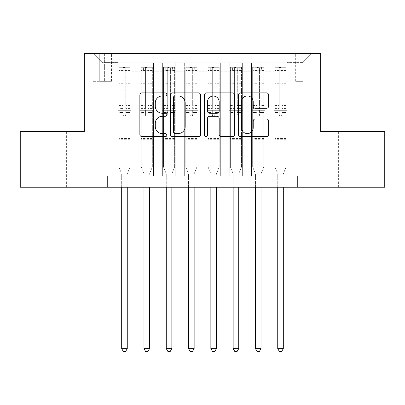 <?xml version="1.0" encoding="UTF-8"?>
<svg xmlns="http://www.w3.org/2000/svg" width="405" height="405" viewBox="0 0 405 405"><rect width="100%" height="100%" fill="white"/><g stroke="black" fill="none" stroke-linecap="round" stroke-linejoin="round"><path stroke-width="0.3" stroke-dasharray="2.02 1.52" d="M166.83 94.426A1.534 1.534 0 0 0 165.301 92.892L142.049 92.892A2.187 2.187 0 0 0 139.862 95.079L139.862 134.47A2.187 2.187 0 0 0 142.049 136.657L165.301 136.657A1.534 1.534 0 0 0 166.83 135.123A1.534 1.534 0 0 0 165.301 133.594L162.289 133.594A7.001 7.001 0 0 1 155.287 126.593L155.287 123.307A7.001 7.001 0 0 1 162.289 116.306L165.301 116.306A1.534 1.534 0 0 0 166.83 114.777A1.534 1.534 0 0 0 165.301 113.243L162.289 113.243A7.001 7.001 0 0 1 155.287 106.242L155.287 102.956A7.001 7.001 0 0 1 162.289 95.955L165.301 95.955A1.534 1.534 0 0 0 166.83 94.426M355.767 131.493L338.377 131.493L355.767 131.493M355.767 187.226L338.377 187.226L355.767 187.226M49.233 131.493L31.843 131.493L49.233 131.493M49.233 187.226L31.843 187.226L49.233 187.226M302.824 53.465L295.685 53.465L302.824 53.465M302.824 81.334L295.685 81.334L302.824 81.334M287.216 176.084L287.216 62.831L117.784 62.831L117.784 176.084L131.159 176.084L117.784 176.084L131.159 176.084L117.784 176.084L117.784 62.831L131.159 62.831L131.159 176.084L131.159 62.831L131.159 127.038L140.079 127.038L131.159 127.038L131.159 62.831L117.784 62.831L287.216 62.831L287.216 176.084L273.841 176.084L273.841 62.831L251.545 62.831L251.545 176.084L251.545 62.831L264.921 62.831L264.921 176.084L264.921 62.831L264.921 127.038L264.921 62.831L273.841 62.831L273.841 176.084L287.216 176.084L273.841 176.084L287.216 176.084L287.216 62.385L287.216 127.038L302.824 127.038L302.824 62.385L287.216 62.385L302.824 62.385L302.824 127.038L287.216 127.038L287.216 110.317L287.216 176.084M251.545 176.084L264.921 176.084L251.545 176.084L264.921 176.084L251.545 176.084L251.545 110.317L251.545 127.038L242.63 127.038L242.63 71.746L242.63 127.038L251.545 127.038L251.545 71.746L251.545 127.038L273.841 127.038L264.921 127.038L264.921 110.317L264.921 127.038L251.545 127.038L251.545 110.317L264.921 110.317L264.921 176.084L264.921 110.317L251.545 110.317L251.545 176.084M242.63 176.084L242.63 62.831L229.25 62.831L229.25 176.084L229.25 62.831L242.63 62.831L242.63 176.084L229.25 176.084L242.63 176.084L229.25 176.084L242.63 176.084L242.63 110.317L242.63 176.084M220.335 176.084L220.335 62.831L206.96 62.831L206.96 176.084L206.96 62.831L220.335 62.831L220.335 176.084L206.96 176.084L220.335 176.084L206.96 176.084L220.335 176.084L220.335 71.746L220.335 127.038L229.25 127.038L220.335 127.038L220.335 110.317L220.335 176.084M198.04 176.084L198.04 62.831L184.665 62.831L184.665 176.084L184.665 62.831L198.04 62.831L198.04 176.084L184.665 176.084L198.04 176.084L184.665 176.084L198.04 176.084L198.04 71.746L198.04 127.038L206.96 127.038L198.04 127.038L198.04 110.317L198.04 176.084M175.75 176.084L175.75 62.831L162.37 62.831L162.37 176.084L162.37 62.831L175.75 62.831L175.75 176.084L162.37 176.084L175.75 176.084L162.37 176.084L175.75 176.084L175.75 71.746L175.75 127.038L184.665 127.038L175.75 127.038L175.75 110.317L175.75 176.084M153.454 176.084L153.454 62.831L140.079 62.831L140.079 176.084L140.079 62.831L153.454 62.831L153.454 176.084L140.079 176.084L153.454 176.084L140.079 176.084L153.454 176.084L153.454 110.317L153.454 176.084M273.841 71.746L273.841 127.038L273.841 62.831L273.841 71.746L264.921 71.746L273.841 71.746M229.25 71.746L229.25 127.038L229.25 62.831L220.335 62.831L220.335 71.746L220.335 62.831L229.25 62.831L229.25 71.746L220.335 71.746L229.25 71.746M206.96 71.746L206.96 127.038L206.96 62.831L198.04 62.831L198.04 71.746L198.04 62.831L206.96 62.831L206.96 71.746L198.04 71.746L206.96 71.746M184.665 71.746L184.665 127.038L184.665 62.831L175.75 62.831L175.75 71.746L175.75 62.831L184.665 62.831L184.665 71.746L175.75 71.746L184.665 71.746M153.454 71.746L153.454 127.038L153.454 62.831L153.454 71.746L162.37 71.746L162.37 127.038L153.454 127.038L162.37 127.038L162.37 62.831L153.454 62.831L162.37 62.831L162.37 71.746L153.454 71.746M107.75 187.226L107.75 176.084L107.75 187.226L107.75 176.084L297.25 176.084L107.75 176.084L297.25 176.084L297.25 187.226L20.25 187.226L20.25 131.493L84.346 131.493L84.346 53.465L320.654 53.465L320.654 131.493L384.75 131.493L384.75 187.226L297.25 187.226L297.25 176.084L297.25 187.226M99.726 53.465L92.816 53.465L99.726 53.465L99.726 81.334L92.816 81.334L104.632 81.334L99.726 81.334L99.726 53.465M104.632 53.465L111.542 53.465L104.632 53.465L104.632 81.334L111.542 81.334L104.632 81.334L104.632 53.465M287.216 53.465L117.784 53.465L311.739 53.465L287.216 53.465L287.216 62.831L287.216 53.465M117.784 53.465L93.261 53.465L117.784 53.465L117.784 127.038L102.176 127.038L102.176 62.385L117.784 62.385L102.176 62.385L93.261 53.465L102.176 62.385L102.176 127.038L117.784 127.038L117.784 53.465M140.079 71.746L140.079 127.038L140.079 62.831L131.159 62.831L140.079 62.831L140.079 71.746L131.159 71.746L140.079 71.746M251.545 62.831L242.63 62.831L242.63 71.746L242.63 62.831L251.545 62.831L251.545 71.746L251.545 62.831M229.25 127.038L242.63 127.038L229.25 127.038L229.25 110.317L229.25 127.038M206.96 127.038L220.335 127.038L206.96 127.038L206.96 110.317L206.96 127.038M184.665 127.038L198.04 127.038L184.665 127.038L184.665 110.317L184.665 127.038M162.37 127.038L175.75 127.038L162.37 127.038L162.37 110.317L162.37 127.038M140.079 127.038L153.454 127.038L153.454 110.317L153.454 127.038L140.079 127.038L140.079 110.317L153.454 110.317L140.079 110.317L140.079 176.084L140.079 127.038M117.784 127.038L131.159 127.038L131.159 110.317L131.159 176.084L131.159 110.317L131.159 127.038L117.784 127.038L117.784 110.317L131.159 110.317L117.784 110.317L117.784 176.084L117.784 127.038M273.841 127.038L287.216 127.038L273.841 127.038L273.841 110.317L273.841 127.038M117.784 110.317L131.159 110.317L117.784 110.317M140.079 110.317L153.454 110.317L140.079 110.317M162.37 110.317L175.75 110.317L162.37 110.317L162.37 176.084L162.37 110.317L175.75 110.317L162.37 110.317M184.665 110.317L198.04 110.317L184.665 110.317L184.665 176.084L184.665 110.317L198.04 110.317L184.665 110.317M206.96 110.317L220.335 110.317L206.96 110.317L206.96 176.084L206.96 110.317L220.335 110.317L206.96 110.317M229.25 110.317L242.63 110.317L229.25 110.317L229.25 176.084L229.25 110.317L242.63 110.317L229.25 110.317M251.545 110.317L264.921 110.317L251.545 110.317M273.841 110.317L287.216 110.317L273.841 110.317L273.841 176.084L273.841 110.317L287.216 110.317L273.841 110.317M311.739 53.465L302.824 62.385L311.739 53.465M200.586 134.47L200.586 95.079A2.187 2.187 0 0 0 198.399 92.892L172.576 92.892A2.187 2.187 0 0 0 170.389 95.079L170.389 134.47A2.187 2.187 0 0 0 172.576 136.657L198.399 136.657A2.187 2.187 0 0 0 200.586 134.47M174.98 95.955A1.534 1.534 0 0 0 173.451 97.489L173.451 132.06A1.534 1.534 0 0 0 174.98 133.594L178.154 133.594A7.001 7.001 0 0 0 185.156 126.593L185.156 102.956A7.001 7.001 0 0 0 178.154 95.955L174.98 95.955M206.601 92.892L232.424 92.892A2.187 2.187 0 0 1 234.611 95.079L234.611 134.47A2.187 2.187 0 0 1 232.424 136.657L221.373 136.657A2.187 2.187 0 0 1 219.186 134.47L219.186 118.493A2.187 2.187 0 0 0 216.999 116.306L209.668 116.306A2.187 2.187 0 0 0 207.476 118.493L207.476 135.123A1.534 1.534 0 0 1 205.948 136.657A1.534 1.534 0 0 1 204.414 135.123L204.414 95.079A2.187 2.187 0 0 1 206.601 92.892M219.186 101.918A5.852 5.852 0 0 0 213.334 96.066A5.852 5.852 0 0 0 207.476 101.918L207.476 111.056A2.187 2.187 0 0 0 209.668 113.243L216.999 113.243A2.187 2.187 0 0 0 219.186 111.056L219.186 101.918M255.403 108.317L266.45 108.317A2.187 2.187 0 0 0 268.642 106.13L268.642 95.079A2.187 2.187 0 0 0 266.45 92.892L240.631 92.892A2.187 2.187 0 0 0 238.444 95.079L238.444 134.47A2.187 2.187 0 0 0 240.631 136.657L266.45 136.657A2.187 2.187 0 0 0 268.642 134.47L268.642 121.12A2.187 2.187 0 0 0 266.45 118.933L255.403 118.933A2.187 2.187 0 0 0 253.211 121.12L253.211 127.742A5.852 5.852 0 0 1 247.359 133.594A5.852 5.852 0 0 1 241.507 127.742L241.507 101.807A5.852 5.852 0 0 1 247.359 95.955A5.852 5.852 0 0 1 253.211 101.807L253.211 106.13A2.187 2.187 0 0 0 255.403 108.317M123.135 114.777A1.337 1.337 0 0 0 124.472 116.114A1.337 1.337 0 0 1 123.135 114.777L123.135 112.539L123.135 114.777M129.99 67.291L127.818 67.291L127.818 70.186L130.046 70.192L130.046 67.291L118.898 67.291L118.898 166.941L118.898 112.539L123.135 112.539L123.135 108.418L118.898 108.418M118.898 67.291L118.898 112.539L123.135 112.539L123.135 70.774C124.026 69.999 124.917 69.999 125.808 70.774L125.808 105.518L130.046 105.518L130.046 166.941L130.046 112.539L125.808 112.539L125.808 114.777A1.337 1.337 0 0 1 124.472 116.114A1.337 1.337 0 0 0 125.808 114.777L125.808 105.518M130.046 70.192L130.046 105.518M130.046 67.291L130.046 112.539L125.808 112.539L125.808 67.564L123.135 67.564L123.135 108.418M127.818 67.291L118.954 67.291M127.818 70.186L121.13 70.186L121.13 67.291M118.898 70.192L129.99 70.186M118.954 70.186L121.13 70.186M127.418 173.467L130.046 166.941L127.418 173.467A2.228 2.228 0 0 0 127.261 174.297A2.228 2.228 0 0 1 127.418 173.467M121.687 187.226L121.687 174.297A2.228 2.228 0 0 0 121.525 173.467L118.898 166.941L121.525 173.467A2.228 2.228 0 0 1 121.687 174.297L121.687 348.634L127.261 348.634L127.261 187.226M130.046 139.745L118.898 139.745M121.687 348.634L123.358 351.535L125.585 351.535L127.261 348.634M123.135 70.774L123.135 67.564M125.808 70.774L125.808 67.564M145.43 114.777A1.337 1.337 80.7 0 0 146.767 116.114A1.337 1.337 -99.3 0 1 145.43 114.777L145.43 112.539L145.43 114.777M150.108 67.291L150.108 70.186L152.341 70.192L152.341 67.291L141.193 67.291L141.193 166.941L141.193 112.539L145.43 112.539L145.43 108.418L141.193 108.418M141.193 67.291L141.193 112.539L145.43 112.539L145.43 70.774C146.316 69.999 147.207 69.999 148.103 70.774L148.103 105.518L152.341 105.518L152.341 166.941L152.341 112.539L148.103 112.539L148.103 114.777A1.337 1.337 -99.3 0 1 146.767 116.114A1.337 1.337 80.7 0 0 148.103 114.777L148.103 105.518M152.341 70.192L152.341 105.518M152.341 67.291L152.341 112.539L148.103 112.539L148.103 67.564L145.43 67.564L145.43 108.418M150.108 70.186L143.421 70.186L143.421 67.291M141.193 70.192L143.421 70.186M149.713 173.467L152.341 166.941L149.713 173.467A2.228 2.228 -99.3 0 0 149.551 174.297A2.228 2.228 -99.3 0 1 149.713 173.467M143.977 187.226L143.977 174.297A2.228 2.228 -99.3 0 0 143.821 173.467L141.193 166.941L143.821 173.467A2.228 2.228 -99.3 0 1 143.977 174.297L143.977 348.634L149.551 348.634L149.551 187.226M152.285 67.291L141.249 67.291L152.285 67.291M141.249 70.186L152.285 70.186L141.249 70.186M152.341 139.745L141.193 139.745M143.977 348.634L145.653 351.535L147.881 351.535L149.551 348.634M148.103 70.774L148.103 67.564M145.43 70.774L145.43 67.564L145.43 70.774M167.721 114.777A1.337 1.337 80.7 0 0 169.057 116.114A1.337 1.337 -99.3 0 1 167.721 114.777L167.721 112.539L167.721 114.777M172.403 67.291L172.403 70.186L174.631 70.192L174.631 67.291L163.488 67.291L163.488 166.941L163.488 112.539L167.721 112.539L167.721 108.418L163.488 108.418M163.488 67.291L163.488 112.539L167.721 112.539L167.721 70.774C168.612 69.999 169.503 69.999 170.399 70.774L170.399 105.518L174.631 105.518L174.631 166.941L174.631 112.539L170.399 112.539L170.399 114.777A1.337 1.337 -99.3 0 1 169.057 116.114A1.337 1.337 80.7 0 0 170.399 114.777L170.399 105.518M174.631 70.192L174.631 105.518M174.631 67.291L174.631 112.539L170.399 112.539L170.399 67.564L167.721 67.564L167.721 108.418M172.403 70.186L165.716 70.186L165.716 67.291M163.488 70.192L165.716 70.186M172.009 173.467L174.631 166.941L172.009 173.467A2.228 2.228 -99.3 0 0 171.847 174.297A2.228 2.228 -99.3 0 1 172.009 173.467M166.273 187.226L166.273 174.297A2.228 2.228 -99.3 0 0 166.111 173.467L163.488 166.941L166.111 173.467A2.228 2.228 -99.3 0 1 166.273 174.297L166.273 348.634L171.847 348.634L171.847 187.226M174.575 67.291L163.544 67.291L174.575 67.291M163.544 70.186L174.575 70.186L163.544 70.186M174.631 139.745L163.488 139.745M166.273 348.634L167.943 351.535L170.176 351.535L171.847 348.634M170.399 70.774L170.399 67.564M167.721 70.774L167.721 67.564L167.721 70.774M190.016 114.777A1.337 1.337 80.7 0 0 191.352 116.114A1.337 1.337 -99.3 0 1 190.016 114.777L190.016 112.539L190.016 114.777M194.699 67.291L194.699 70.186L196.926 70.192L196.926 67.291L185.779 67.291L185.779 166.941L185.779 112.539L190.016 112.539L190.016 108.418L185.779 108.418M185.779 67.291L185.779 112.539L190.016 112.539L190.016 70.774C190.907 69.999 191.798 69.999 192.689 70.774L192.689 105.518L196.926 105.518L196.926 166.941L196.926 112.539L192.689 112.539L192.689 114.777A1.337 1.337 -99.3 0 1 191.352 116.114A1.337 1.337 80.7 0 0 192.689 114.777L192.689 105.518M196.926 70.192L196.926 105.518M196.926 67.291L196.926 112.539L192.689 112.539L192.689 67.564L190.016 67.564L190.016 108.418M194.699 70.186L188.011 70.186L188.011 67.291M185.779 70.192L188.011 70.186M194.299 173.467L196.926 166.941L194.299 173.467A2.228 2.228 -99.3 0 0 194.142 174.297A2.228 2.228 -99.3 0 1 194.299 173.467M188.568 187.226L188.568 174.297A2.228 2.228 -99.3 0 0 188.406 173.467L185.779 166.941L188.406 173.467A2.228 2.228 -99.3 0 1 188.568 174.297L188.568 348.634L194.142 348.634L194.142 187.226M196.87 67.291L185.834 67.291L196.87 67.291M185.834 70.186L196.87 70.186L185.834 70.186M196.926 139.745L185.779 139.745M188.568 348.634L190.239 351.535L192.466 351.535L194.142 348.634M192.689 70.774L192.689 67.564M190.016 70.774L190.016 67.564L190.016 70.774M212.311 114.777A1.337 1.337 80.7 0 0 213.648 116.114A1.337 1.337 -99.3 0 1 212.311 114.777L212.311 112.539L212.311 114.777M216.989 67.291L216.989 70.186L219.221 70.192L219.221 67.291L208.074 67.291L208.074 166.941L208.074 112.539L212.311 112.539L212.311 108.418L208.074 108.418M208.074 67.291L208.074 112.539L212.311 112.539L212.311 70.774C213.197 69.999 214.088 69.999 214.984 70.774L214.984 105.518L219.221 105.518L219.221 166.941L219.221 112.539L214.984 112.539L214.984 114.777A1.337 1.337 -99.3 0 1 213.648 116.114A1.337 1.337 80.7 0 0 214.984 114.777L214.984 105.518M219.221 70.192L219.221 105.518M219.221 67.291L219.221 112.539L214.984 112.539L214.984 67.564L212.311 67.564L212.311 108.418M216.989 70.186L210.301 70.186L210.301 67.291M208.074 70.192L210.301 70.186M216.594 173.467L219.221 166.941L216.594 173.467A2.228 2.228 -99.3 0 0 216.432 174.297A2.228 2.228 -99.3 0 1 216.594 173.467M210.858 187.226L210.858 174.297A2.228 2.228 -99.3 0 0 210.701 173.467L208.074 166.941L210.701 173.467A2.228 2.228 -99.3 0 1 210.858 174.297L210.858 348.634L216.432 348.634L216.432 187.226M219.166 67.291L208.13 67.291L219.166 67.291M208.13 70.186L219.166 70.186L208.13 70.186M219.221 139.745L208.074 139.745M210.858 348.634L212.534 351.535L214.761 351.535L216.432 348.634M214.984 70.774L214.984 67.564M212.311 70.774L212.311 67.564L212.311 70.774M234.601 114.777A1.337 1.337 80.7 0 0 235.943 116.114A1.337 1.337 -99.3 0 1 234.601 114.777L234.601 112.539L234.601 114.777M239.284 67.291L239.284 70.186L241.512 70.192L241.512 67.291L230.369 67.291L230.369 166.941L230.369 112.539L234.601 112.539L234.601 108.418L230.369 108.418M230.369 67.291L230.369 112.539L234.601 112.539L234.601 70.774C235.492 69.999 236.383 69.999 237.279 70.774L237.279 105.518L241.512 105.518L241.512 166.941L241.512 112.539L237.279 112.539L237.279 114.777A1.337 1.337 -99.3 0 1 235.943 116.114A1.337 1.337 80.7 0 0 237.279 114.777L237.279 105.518M241.512 70.192L241.512 105.518M241.512 67.291L241.512 112.539L237.279 112.539L237.279 67.564L234.601 67.564L234.601 108.418M239.284 70.186L232.597 70.186L232.597 67.291M230.369 70.192L232.597 70.186M238.889 173.467L241.512 166.941L238.889 173.467A2.228 2.228 -99.3 0 0 238.727 174.297A2.228 2.228 -99.3 0 1 238.889 173.467M233.153 187.226L233.153 174.297A2.228 2.228 -99.3 0 0 232.991 173.467L230.369 166.941L232.991 173.467A2.228 2.228 -99.3 0 1 233.153 174.297L233.153 348.634L238.727 348.634L238.727 187.226M241.456 67.291L230.425 67.291L241.456 67.291M230.425 70.186L241.456 70.186L230.425 70.186M241.512 139.745L230.369 139.745M233.153 348.634L234.824 351.535L237.057 351.535L238.727 348.634M237.279 70.774L237.279 67.564M234.601 70.774L234.601 67.564L234.601 70.774M256.897 114.777A1.337 1.337 80.7 0 0 258.233 116.114A1.337 1.337 -99.3 0 1 256.897 114.777L256.897 112.539L256.897 114.777M261.579 67.291L261.579 70.186L263.807 70.192L263.807 67.291L252.659 67.291L252.659 166.941L252.659 112.539L256.897 112.539L256.897 108.418L252.659 108.418M252.659 67.291L252.659 112.539L256.897 112.539L256.897 70.774C257.788 69.999 258.679 69.999 259.57 70.774L259.57 105.518L263.807 105.518L263.807 166.941L263.807 112.539L259.57 112.539L259.57 114.777A1.337 1.337 -99.3 0 1 258.233 116.114A1.337 1.337 80.7 0 0 259.57 114.777L259.57 105.518M263.807 70.192L263.807 105.518M263.807 67.291L263.807 112.539L259.57 112.539L259.57 67.564L256.897 67.564L256.897 108.418M261.579 70.186L254.892 70.186L254.892 67.291M252.659 70.192L254.892 70.186M261.179 173.467L263.807 166.941L261.179 173.467A2.228 2.228 -99.3 0 0 261.022 174.297A2.228 2.228 -99.3 0 1 261.179 173.467M255.449 187.226L255.449 174.297A2.228 2.228 -99.3 0 0 255.287 173.467L252.659 166.941L255.287 173.467A2.228 2.228 -99.3 0 1 255.449 174.297L255.449 348.634L261.022 348.634L261.022 187.226M263.751 67.291L252.715 67.291L263.751 67.291M252.715 70.186L263.751 70.186L252.715 70.186M263.807 139.745L252.659 139.745M255.449 348.634L257.119 351.535L259.347 351.535L261.022 348.634M259.57 70.774L259.57 67.564M256.897 70.774L256.897 67.564L256.897 70.774M279.192 114.777A1.337 1.337 80.7 0 0 280.528 116.114A1.337 1.337 -99.3 0 1 279.192 114.777L279.192 112.539L279.192 114.777M283.87 67.291L283.87 70.186L286.102 70.192L286.102 67.291L274.954 67.291L274.954 166.941L274.954 112.539L279.192 112.539L279.192 108.418L274.954 108.418M274.954 67.291L274.954 112.539L279.192 112.539L279.192 70.774C280.078 69.999 280.969 69.999 281.865 70.774L281.865 105.518L286.102 105.518L286.102 166.941L286.102 112.539L281.865 112.539L281.865 114.777A1.337 1.337 -99.3 0 1 280.528 116.114A1.337 1.337 80.7 0 0 281.865 114.777L281.865 105.518M286.102 70.192L286.102 105.518M286.102 67.291L286.102 112.539L281.865 112.539L281.865 67.564L279.192 67.564L279.192 108.418M283.87 70.186L277.182 70.186L277.182 67.291M274.954 70.192L277.182 70.186M283.475 173.467L286.102 166.941L283.475 173.467A2.228 2.228 -99.3 0 0 283.313 174.297A2.228 2.228 -99.3 0 1 283.475 173.467M277.739 187.226L277.739 174.297A2.228 2.228 -99.3 0 0 277.582 173.467L274.954 166.941L277.582 173.467A2.228 2.228 -99.3 0 1 277.739 174.297L277.739 348.634L283.313 348.634L283.313 187.226M286.046 67.291L275.01 67.291L286.046 67.291M275.01 70.186L286.046 70.186L275.01 70.186M286.102 139.745L274.954 139.745M277.739 348.634L279.415 351.535L281.642 351.535L283.313 348.634M281.865 70.774L281.865 67.564M279.192 70.774L279.192 67.564L279.192 70.774M251.545 71.746L242.63 71.746L251.545 71.746M130.046 135.062L118.898 135.062M130.046 108.418L125.808 108.418M118.898 105.518L123.135 105.518M123.135 83.703L118.898 83.703M130.046 83.703L125.808 83.703M118.898 85.004L123.135 85.004M125.808 85.004L130.046 85.004M123.135 70.546L118.898 70.546M118.898 71.847L123.135 71.847M130.046 70.546L125.808 70.546M125.808 71.847L130.046 71.847M130.046 138.485L118.898 138.485M152.341 135.062L141.193 135.062M152.341 108.418L148.103 108.418M141.193 105.518L145.43 105.518M145.43 83.703L141.193 83.703M152.341 83.703L148.103 83.703M141.193 85.004L145.43 85.004M148.103 85.004L152.341 85.004M145.43 70.546L141.193 70.546M141.193 71.847L145.43 71.847M152.341 70.546L148.103 70.546M148.103 71.847L152.341 71.847M152.341 138.485L141.193 138.485M174.631 135.062L163.488 135.062M174.631 108.418L170.399 108.418M163.488 105.518L167.721 105.518M167.721 83.703L163.488 83.703M174.631 83.703L170.399 83.703M163.488 85.004L167.721 85.004M170.399 85.004L174.631 85.004M167.721 70.546L163.488 70.546M163.488 71.847L167.721 71.847M174.631 70.546L170.399 70.546M170.399 71.847L174.631 71.847M174.631 138.485L163.488 138.485M196.926 135.062L185.779 135.062M196.926 108.418L192.689 108.418M185.779 105.518L190.016 105.518M190.016 83.703L185.779 83.703M196.926 83.703L192.689 83.703M185.779 85.004L190.016 85.004M192.689 85.004L196.926 85.004M190.016 70.546L185.779 70.546M185.779 71.847L190.016 71.847M196.926 70.546L192.689 70.546M192.689 71.847L196.926 71.847M196.926 138.485L185.779 138.485M219.221 135.062L208.074 135.062M219.221 108.418L214.984 108.418M208.074 105.518L212.311 105.518M212.311 83.703L208.074 83.703M219.221 83.703L214.984 83.703M208.074 85.004L212.311 85.004M214.984 85.004L219.221 85.004M212.311 70.546L208.074 70.546M208.074 71.847L212.311 71.847M219.221 70.546L214.984 70.546M214.984 71.847L219.221 71.847M219.221 138.485L208.074 138.485M241.512 135.062L230.369 135.062M241.512 108.418L237.279 108.418M230.369 105.518L234.601 105.518M234.601 83.703L230.369 83.703M241.512 83.703L237.279 83.703M230.369 85.004L234.601 85.004M237.279 85.004L241.512 85.004M234.601 70.546L230.369 70.546M230.369 71.847L234.601 71.847M241.512 70.546L237.279 70.546M237.279 71.847L241.512 71.847M241.512 138.485L230.369 138.485M263.807 135.062L252.659 135.062M263.807 108.418L259.57 108.418M252.659 105.518L256.897 105.518M256.897 83.703L252.659 83.703M263.807 83.703L259.57 83.703M252.659 85.004L256.897 85.004M259.57 85.004L263.807 85.004M256.897 70.546L252.659 70.546M252.659 71.847L256.897 71.847M263.807 70.546L259.57 70.546M259.57 71.847L263.807 71.847M263.807 138.485L252.659 138.485M286.102 135.062L274.954 135.062M286.102 108.418L281.865 108.418M274.954 105.518L279.192 105.518M279.192 83.703L274.954 83.703M286.102 83.703L281.865 83.703M274.954 85.004L279.192 85.004M281.865 85.004L286.102 85.004M279.192 70.546L274.954 70.546M274.954 71.847L279.192 71.847M286.102 70.546L281.865 70.546M281.865 71.847L286.102 71.847M286.102 138.485L274.954 138.485M338.377 187.226L338.377 131.493M31.843 187.226L31.843 131.493M295.685 81.334L295.685 53.465M92.816 81.334L92.816 53.465M111.542 81.334L111.542 53.465M309.957 81.334L309.957 53.465M66.622 187.226L66.622 131.493M373.157 187.226L373.157 131.493"/><path stroke-width="0.61" d="M166.83 94.426A1.534 1.534 0 0 0 165.301 92.892L142.049 92.892A2.187 2.187 0 0 0 139.862 95.079L139.862 134.47A2.187 2.187 0 0 0 142.049 136.657L165.301 136.657A1.534 1.534 0 0 0 166.83 135.123A1.534 1.534 0 0 0 165.301 133.594L162.289 133.594A7.001 7.001 0 0 1 155.287 126.593L155.287 123.307A7.001 7.001 0 0 1 162.289 116.306L165.301 116.306A1.534 1.534 0 0 0 166.83 114.777A1.534 1.534 0 0 0 165.301 113.243L162.289 113.243A7.001 7.001 0 0 1 155.287 106.242L155.287 102.956A7.001 7.001 0 0 1 162.289 95.955L165.301 95.955A1.534 1.534 0 0 0 166.83 94.426M266.45 108.317A2.187 2.187 0 0 0 268.642 106.13L268.642 95.079A2.187 2.187 0 0 0 266.45 92.892L240.631 92.892A2.187 2.187 0 0 0 238.444 95.079L238.444 134.47A2.187 2.187 0 0 0 240.631 136.657L266.45 136.657A2.187 2.187 0 0 0 268.642 134.47L268.642 121.12A2.187 2.187 0 0 0 266.45 118.933L255.403 118.933A2.187 2.187 0 0 0 253.211 121.12L253.211 127.742A5.852 5.852 0 0 1 247.359 133.594A5.852 5.852 0 0 1 241.507 127.742L241.507 101.807A5.852 5.852 0 0 1 247.359 95.955A5.852 5.852 0 0 1 253.211 101.807L253.211 106.13A2.187 2.187 0 0 0 255.403 108.317L266.45 108.317M107.75 187.226L20.25 187.226L20.25 131.493L84.346 131.493L84.346 53.465L320.654 53.465L320.654 131.493L384.75 131.493L384.75 187.226L297.25 187.226L297.25 176.084L107.75 176.084L107.75 187.226L297.25 187.226M200.586 95.079A2.187 2.187 0 0 0 198.399 92.892L172.576 92.892A2.187 2.187 0 0 0 170.389 95.079L170.389 134.47A2.187 2.187 0 0 0 172.576 136.657L198.399 136.657A2.187 2.187 0 0 0 200.586 134.47L200.586 95.079M206.601 92.892L232.424 92.892A2.187 2.187 0 0 1 234.611 95.079L234.611 134.47A2.187 2.187 0 0 1 232.424 136.657L221.373 136.657A2.187 2.187 0 0 1 219.186 134.47L219.186 118.493A2.187 2.187 0 0 0 216.999 116.306L209.668 116.306A2.187 2.187 0 0 0 207.476 118.493L207.476 135.123A1.534 1.534 0 0 1 205.948 136.657A1.534 1.534 0 0 1 204.414 135.123L204.414 95.079A2.187 2.187 0 0 1 206.601 92.892M174.98 95.955A1.534 1.534 0 0 0 173.451 97.489L173.451 132.06A1.534 1.534 0 0 0 174.98 133.594L178.154 133.594A7.001 7.001 0 0 0 185.156 126.593L185.156 102.956A7.001 7.001 0 0 0 178.154 95.955L174.98 95.955M219.186 101.918A5.852 5.852 0 0 0 213.334 96.066A5.852 5.852 0 0 0 207.476 101.918L207.476 111.056A2.187 2.187 0 0 0 209.668 113.243L216.999 113.243A2.187 2.187 0 0 0 219.186 111.056L219.186 101.918M121.687 187.226L121.687 348.634L127.261 348.634L127.261 187.226M127.261 348.634L125.585 351.535L123.358 351.535L121.687 348.634M143.977 187.226L143.977 348.634L149.551 348.634L149.551 187.226M149.551 348.634L147.881 351.535L145.653 351.535L143.977 348.634M166.273 187.226L166.273 348.634L171.847 348.634L171.847 187.226M171.847 348.634L170.176 351.535L167.943 351.535L166.273 348.634M188.568 187.226L188.568 348.634L194.142 348.634L194.142 187.226M194.142 348.634L192.466 351.535L190.239 351.535L188.568 348.634M210.858 187.226L210.858 348.634L216.432 348.634L216.432 187.226M216.432 348.634L214.761 351.535L212.534 351.535L210.858 348.634M233.153 187.226L233.153 348.634L238.727 348.634L238.727 187.226M238.727 348.634L237.057 351.535L234.824 351.535L233.153 348.634M255.449 187.226L255.449 348.634L261.022 348.634L261.022 187.226M261.022 348.634L259.347 351.535L257.119 351.535L255.449 348.634M277.739 187.226L277.739 348.634L283.313 348.634L283.313 187.226M283.313 348.634L281.642 351.535L279.415 351.535L277.739 348.634"/></g></svg>
